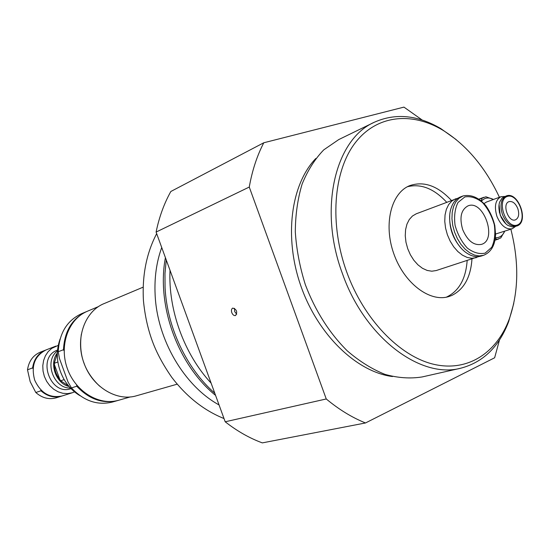 <?xml version="1.0" encoding="UTF-8"?>
<svg xmlns="http://www.w3.org/2000/svg" width="550" height="550" viewBox="0 0 550 550"><rect width="100%" height="100%" fill="white"/><g stroke="black" fill="none" stroke-linecap="round" stroke-linejoin="round"><path stroke-width="0.82" d="M467.149 260.597C465.829 278.829 459.044 290.95 446.786 296.966L446.256 297.192M407.433 186.725C420.908 183.432 433.978 188.588 446.627 202.201M458.157 198.096L416.261 213.792L412.431 216.026L409.276 219.532L406.952 224.146L405.591 229.653L405.254 235.785L405.969 242.234L407.715 248.683L410.389 254.794L413.861 260.281L417.959 264.853L422.469 268.297L427.164 270.442L431.819 271.205L436.205 270.552L478.713 256.589M236.727 314.208L234.664 311.568L234.527 308.33M57.303 353.691L54.271 363.289L57.867 361.976M71.039 388.623C50.249 396.385 36.431 357.067 57.509 350.116M54.271 363.289L54.505 364.897C54.601 370.349 56.368 375.189 59.806 379.411L60.665 380.793L68.647 385.962M69.101 386.506C55.907 383.577 48.861 363.522 57.324 352.983M64.171 379.61L60.665 380.793M70.448 388.004C53.508 388.864 43.677 360.896 57.434 350.969M59.806 379.411L54.505 364.897M33.096 368.679L32.594 367.922C33.907 359.212 38.198 353.293 45.458 350.164L45.753 350.054M55.859 346.115L46.049 349.931C34.657 355.836 30.876 365.901 34.691 380.132C40.762 393.195 49.933 398.461 62.219 395.931L72.256 392.776L67.623 393.614L62.831 393.291L58.107 391.806L53.701 389.235L49.809 385.681L46.64 381.322L44.344 376.372L43.038 371.078L42.79 365.695L43.601 360.491L45.43 355.719L48.18 351.615L51.714 348.363L58.231 345.373M61.909 396.027L61.607 396.124C54.23 398.179 47.348 396.399 40.954 390.789L40.851 389.902M40.954 390.789L35.798 392.501L30.181 381.666L27.5 369.806C28.82 361.158 33.089 355.272 40.315 352.165L45.458 350.164M27.5 369.806L32.594 367.922M74.573 391.875L72.256 392.776M61.607 396.124L56.347 397.781C49.005 399.829 42.157 398.069 35.798 392.501M60.074 339.041C55.509 352.124 56.643 365.248 63.498 378.428C67.671 385.853 73.164 391.593 79.97 395.656M62.549 366.987L64.907 373.45M143.062 287.196L104.259 303.531C84.693 311.114 74.773 339.068 84.026 363.179C92.338 387.09 117.04 401.892 136.654 395.725L177.148 384.189M170.026 270.298C168.087 309.932 184.271 354.317 211.117 383.144M81.373 334.111C78.437 354.64 84.535 371.999 99.674 386.183M98.677 306.508L87.429 311.224C68.592 318.876 58.946 345.07 67.251 368.321C75.323 391.662 99.227 406.058 118.718 400.242L130.439 396.894M76.594 384.952L76.78 386.21C89.155 399.382 102.898 404.126 118.002 400.448L118.36 400.345M76.78 386.21L71.452 387.922L67.994 381.899L59.462 358.538L58.231 351.725C59.269 333.197 67.017 320.533 81.462 313.734L86.749 311.513C72.249 318.34 64.487 331.079 63.463 349.745L64.137 350.838M118.002 400.448L112.489 402.022C97.439 405.694 83.758 400.991 71.452 387.922M58.231 351.725L63.463 349.745M87.093 311.376L86.749 311.513M504.941 196.446L501.029 196.68C495.392 199.836 494.024 206.401 496.925 216.377C500.954 225.706 506.089 229.817 512.318 228.724L515.508 226.462M501.401 217.944L499.276 211.929M484.076 203.555L486.468 202.042L501.029 196.68M512.318 228.724L495.598 234.025M517.825 208.643C519.496 214.342 518.698 218.082 515.446 219.856C508.427 222.784 501.717 203.748 509.025 201.63C512.593 200.963 515.529 203.294 517.825 208.643M506.22 195.972C500.947 198.921 499.682 205.074 502.404 214.431C506.186 223.183 510.984 227.047 516.801 226.022L517.103 225.913C529.409 221.788 518.189 190.871 506.22 195.972L502.15 197.959L499.606 202.125C498.458 206.009 498.712 210.354 500.362 215.146C502.095 219.739 504.577 223.149 507.801 225.376L512.387 227.026L517.076 225.926M499.063 204.572L500.204 215.194L505.835 223.809M504.639 231.309L504.233 232.196C502.219 236.06 499.263 237.889 495.378 237.683M481.525 201.053C484.399 197.917 487.953 197.196 492.195 198.887L493.426 199.485M493.481 199.464L485.925 196.783L482.192 198.11L481.03 201.224M495.296 238.329L497.104 239.381L500.796 237.916L504.666 231.303M479.222 199.217L482.192 198.11M497.104 239.381L495.021 240.075M456.197 139.611L440.846 128.618C417.601 114.95 395.395 112.839 374.227 122.286L338.731 139.59L323.764 149.854C314.882 159.06 307.67 170.459 302.122 184.064C297.701 198.722 295.426 214.658 295.302 231.88C296.464 249.487 299.812 267.08 305.332 284.659C315.363 310.984 329.354 333.053 347.304 350.879C359.466 361.336 372.02 369.167 384.973 374.371C397.87 377.974 410.259 378.833 422.146 376.942L460.652 368.232C483.086 362.361 499.084 346.83 508.668 321.626L513.776 303.442M315.837 158.462C290.833 184.333 283.724 237.359 300.946 286.199C318.065 335.081 356.785 371.999 392.473 376.537M422.228 120.058L403.947 107.113L263.787 142.766L170.837 191.489C164.106 203.521 159.197 217.044 156.097 232.066L249.267 187.055L326.253 398.97L225.191 421.781C237.153 431.145 249.528 438.178 262.322 442.888L365.502 422.964L494.636 357.782L499.503 339.948M263.787 142.766C257.022 155.787 252.182 170.548 249.267 187.055M471.969 259.043C470.676 277.344 463.897 289.513 451.646 295.536L448.717 296.594C429.694 302.555 403.982 283.071 393.752 253.584C383.288 224.187 391.16 192.899 409.729 185.646C423.823 180.854 437.704 185.769 451.364 200.393M326.253 398.97C338.993 409.558 352.076 417.553 365.502 422.964M225.191 421.781L156.097 232.066M231.791 312.647C231.11 310.351 231.44 308.832 232.781 308.082C236.734 309.43 237.669 311.912 235.579 315.542C234.039 315.858 232.774 314.896 231.791 312.647M374.227 122.286C335.163 139.281 318.147 209.096 342.478 273.707C364.801 337.507 420.379 379.087 460.652 368.232M510.854 229.212C519.221 262.233 518.664 292.256 509.183 319.275C496.554 353.148 467.314 372.329 433.338 364.203C399.444 356.077 363.866 319.337 346.761 272.154C329.395 224.345 333.334 172.081 354.619 143.612C375.953 115.06 411.263 111.348 442.709 130.13C466.414 144.87 485.32 167.248 499.421 197.278M462.715 229.659C459.25 217.683 461.003 209.756 467.974 205.886C483.512 199.203 497.798 239.862 481.491 244.365C473.825 245.733 467.562 240.831 462.715 229.659M449.749 215.428C449.103 227.975 452.953 238.941 461.306 248.325M463.121 195.917L460.515 196.9C455.757 198.825 452.485 202.998 450.697 209.433C446.765 223.121 454.169 244.186 465.802 252.409C471.219 256.314 476.382 257.524 481.298 256.046L483.581 255.31C491.081 252.209 495.082 245.321 495.584 234.637L494.828 225.617C493.027 218.329 490.071 211.716 485.959 205.782C478.83 197.553 471.233 194.26 463.155 195.903L458.927 198.323L455.792 201.919L453.509 206.683L452.203 212.396L451.949 218.762L452.753 225.479L454.596 232.203L457.366 238.604L460.941 244.351L465.128 249.157L469.714 252.794L474.478 255.083L479.174 255.929L483.581 255.31M455.606 198.777L451.777 201.046L448.635 204.627L446.353 209.371L445.033 215.05L444.764 221.382L445.555 228.058L447.377 234.74L450.141 241.093L453.695 246.799L457.868 251.57L462.447 255.173L467.197 257.448L471.893 258.28L476.293 257.654M166.251 259.93L164.972 273.556L165.062 287.616C167.021 327.291 186.656 368.72 214.782 393.216M161.728 247.521C156.496 261.917 154.296 277.654 155.121 294.738C157.053 339.68 184.264 385.914 219.051 404.938M517.433 224.964C528.419 220.791 518.155 192.383 507.148 196.481C495.88 200.344 506.413 229.488 517.433 224.964M464.846 196.941L458.006 202.476C454.898 208.746 453.922 216.363 455.077 225.321C457.566 234.286 461.649 241.869 467.321 248.071C473.474 252.711 479.414 254.396 485.155 253.117L491.755 247.273C494.649 240.948 495.502 233.447 494.312 224.751C491.893 216.095 487.953 208.697 482.494 202.558C476.52 197.835 470.642 195.965 464.846 196.941M215.579 395.395C177.939 364.98 156.282 305.539 165.419 257.647M156.674 233.633C146.444 253.227 142.031 275.577 143.44 300.685C144.87 315.239 147.764 328.515 152.116 340.505C156.289 352.158 162.848 364.444 171.786 377.355C186.663 396.784 204.077 410.513 224.008 418.543M479.029 199.079L483.849 197.278M494.993 240.212L498.554 239.03M442.709 130.13L440.846 128.618M509.183 319.275L508.668 321.626"/></g></svg>
